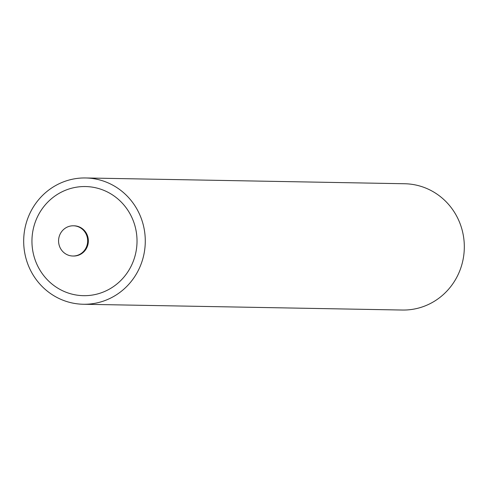 <?xml version="1.0" encoding="UTF-8"?>
<svg xmlns="http://www.w3.org/2000/svg" width="488" height="488" viewBox="0 0 488 488"><rect width="100%" height="100%" fill="white"/><g stroke="black" fill="none" stroke-linecap="round" stroke-linejoin="round"><path stroke-width="0.73" d="M58.743 243.244A15.116 14.549 -89 0 0 72.852 256.017A15.116 14.549 -89 0 0 87.498 238.565A15.116 14.549 -89 0 0 73.395 225.791A15.116 14.549 -89 0 0 58.743 243.244M144.564 231.336A63.159 60.799 -89 0 0 85.626 177.961A63.159 60.799 -89 0 0 24.4 250.881A63.159 60.799 -89 0 0 83.338 304.256A63.159 60.799 -89 0 0 144.564 231.336M85.626 177.961L404.662 183.744A63.159 60.799 91 0 1 463.6 237.119A63.159 60.799 91 0 1 402.374 310.039L83.338 304.256M32.568 249.557A54.577 52.539 91 0 1 76.427 187.197A54.577 52.539 91 0 1 136.402 232.666A54.577 52.539 91 0 1 92.543 295.026A54.577 52.539 91 0 1 32.568 249.557M73.395 225.791L74.078 225.804A15.116 14.549 91 0 1 88.182 238.577A15.116 14.549 91 0 1 73.535 256.029L72.852 256.017"/></g></svg>
